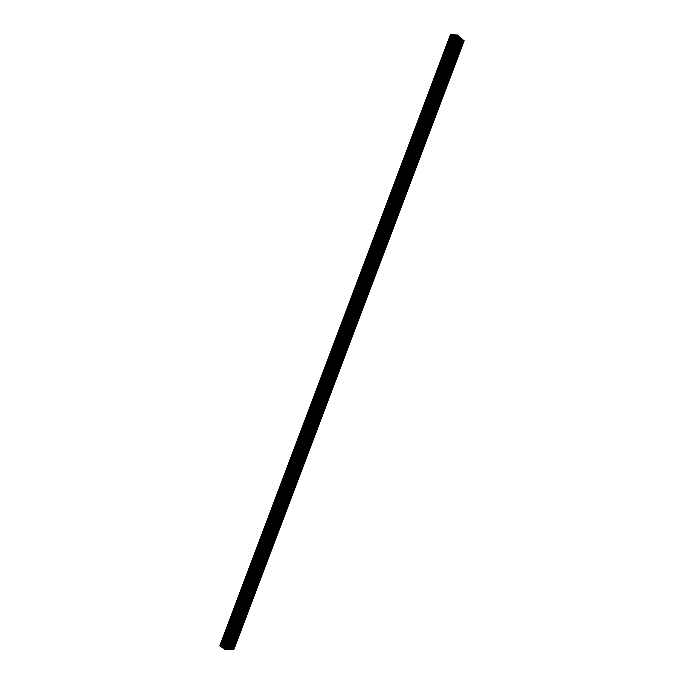 <?xml version="1.0" encoding="UTF-8"?>
<svg xmlns="http://www.w3.org/2000/svg" width="684" height="684" viewBox="0 0 684 684"><rect width="100%" height="100%" fill="white"/><g stroke="black" fill="none" stroke-linecap="round" stroke-linejoin="round"><path stroke-width="1.03" d="M464.068 40.784L462.914 40.031L232.62 648.996L463.307 40.082M233.971 649.116L233.09 649.313L463.487 40.134M233.09 649.313L463.35 40.117M462.367 39.185L231.619 649.398L232.227 649.364L462.829 39.578L461.666 38.655M231.619 649.398L462.273 39.176M231.551 649.347L230.747 649.398M461.213 38.21L230.115 649.501L230.722 649.458L461.683 38.612L460.648 38.107L229.952 649.424L461.042 38.159M230.115 649.501L461.084 38.193M460.093 37.252L228.627 649.595L229.243 649.552L460.554 37.654L459.383 36.722M228.627 649.595L459.999 37.244M228.559 649.543L227.755 649.595M458.938 36.278L227.114 649.689L227.729 649.655L459.4 36.671L458.365 36.175L226.951 649.612L458.759 36.218M227.114 649.689L458.802 36.261M224.959 649.655L226.242 649.749L458.271 35.713L456.211 34.867L224.198 649.056L224.959 649.655L457.194 34.987M456.023 35.363L455.553 35.209M224.429 648.441L455.895 35.354M455.356 34.824L223.565 648.466L455.612 35.046L454.484 34.662L222.839 647.996L223.403 648.432L455.202 34.747M223.565 648.466L455.287 34.816M454.467 34.696L452.731 34.448L221.462 646.919L222.018 647.355L453.441 34.533M222.856 647.945L222.095 647.355L453.501 34.576M452.543 34.944L452.073 34.781M221.693 646.312L452.415 34.927M451.876 34.405L220.838 646.337L452.141 34.619L450.611 34.234L219.838 645.585L450.611 34.234M220.838 646.337L451.808 34.397M220.787 646.303L451.722 34.32M220.676 646.303L219.838 645.585M233.919 649.253L464.111 40.672M225.395 649.8L457.63 35.166M219.915 645.713L450.747 34.2M234.013 649.21L464.162 40.758"/></g></svg>
